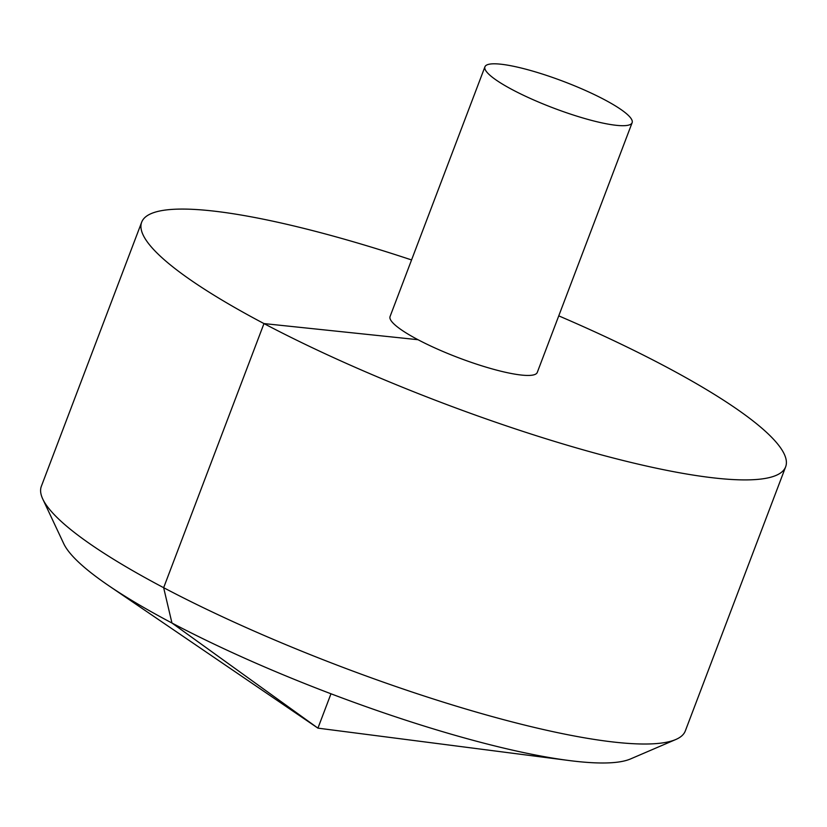 <?xml version="1.0" encoding="UTF-8"?>
<svg xmlns="http://www.w3.org/2000/svg" width="827" height="827" viewBox="0 0 827 827"><rect width="100%" height="100%" fill="white"/><g stroke="black" fill="none" stroke-linecap="round" stroke-linejoin="round"><path stroke-width="1.24" d="M411.567 259.947A344.435 62.18 20.8 0 0 210.11 210.699A344.435 62.18 20.8 0 0 141.675 222.184A344.435 62.18 20.8 0 0 441.587 402.615A344.435 62.18 20.8 0 0 785.65 466.8A344.435 62.18 20.8 0 0 558.752 315.862M141.675 222.184L41.35 486.297A344.435 62.18 20.8 0 0 42.766 499.043A344.435 62.18 20.8 0 0 341.262 666.727A344.435 62.18 20.8 0 0 675.804 739.503A344.435 62.18 20.8 0 0 685.325 730.913L785.65 466.8M484.932 66.801L390.065 316.534A78.73 14.214 20.8 0 0 458.613 357.781A78.73 14.214 20.8 0 0 537.261 372.45L632.128 122.706A78.73 14.214 20.8 0 0 585.051 90.298A78.73 14.214 20.8 0 0 500.573 64.175A78.73 14.214 20.8 0 0 484.932 66.801A78.73 14.214 20.8 0 0 553.48 108.037A78.73 14.214 20.8 0 0 632.128 122.706M675.804 739.503L630.515 758.948A308.399 55.667 -159.2 0 1 577.773 761.543A308.399 55.667 -159.2 0 1 568.976 760.509A308.399 55.667 -159.2 0 1 108.709 585.671A308.399 55.667 -159.2 0 1 63.72 543.639L42.766 499.043M330.976 693.781L317.93 728.142L171.954 623.02L163.653 587.697L263.978 323.584L418.017 339.711M108.709 585.671L317.93 728.142L568.976 760.509"/></g></svg>
